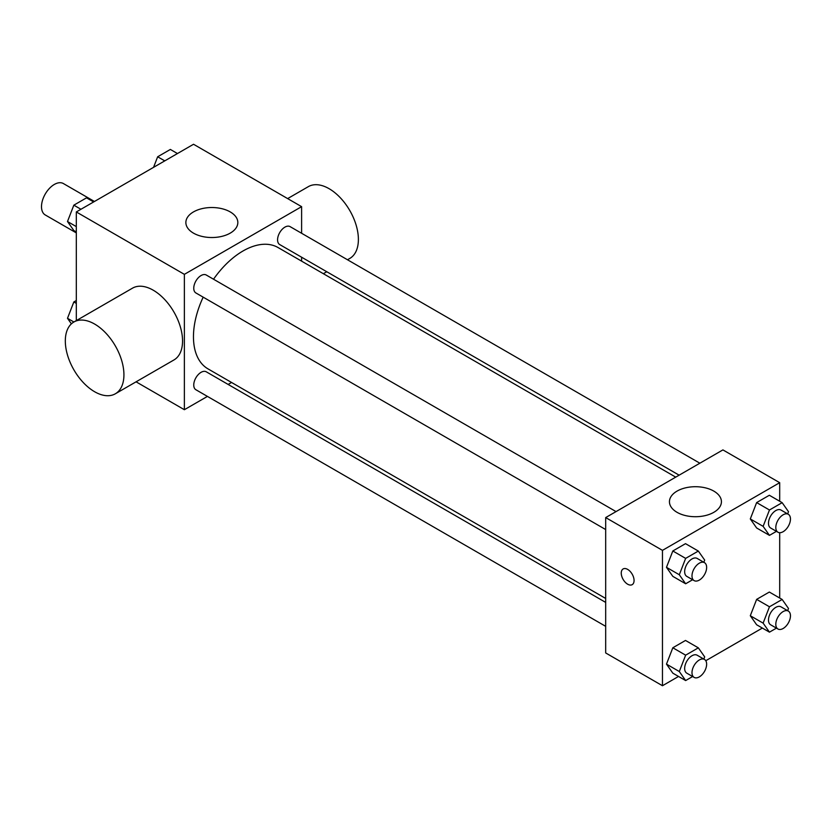 <?xml version="1.0" encoding="UTF-8"?>
<svg xmlns="http://www.w3.org/2000/svg" width="830" height="830" viewBox="0 0 830 830"><rect width="100%" height="100%" fill="white"/><g stroke="black" fill="none" stroke-linecap="round" stroke-linejoin="round"><path stroke-width="1.25" d="M94.433 201.483L63.391 183.554A18.136 10.468 120 0 0 49.416 188.41A18.136 10.468 120 0 0 41.5 206.66A18.136 10.468 120 0 0 45.256 214.96L76.308 232.888M76.308 320.608L76.308 211.951L193.535 144.264L301.612 206.66L301.612 233.282M207.427 396.408L184.374 409.709L136.068 381.821M231.56 382.474L228.146 384.446M203.174 297.161A70.042 40.442 120 0 0 193.463 336.783A70.042 40.442 120 0 0 207.967 368.852L605.682 598.461M675.724 477.136L278.019 247.527A70.042 40.442 120 0 0 213.538 279.212M301.612 257.207L301.612 261.149M184.374 409.709L184.374 274.346L301.612 206.66M699.856 463.202L290.085 226.621A10.365 5.986 120 0 0 282.096 229.402A10.365 5.986 120 0 0 277.573 239.829A10.365 5.986 120 0 0 279.72 244.57L679.137 475.175M605.682 602.404L206.265 371.809A10.365 5.986 120 0 0 198.277 374.579A10.365 5.986 120 0 0 193.753 385.006A10.365 5.986 120 0 0 195.901 389.747L605.682 626.339M605.682 529.55L195.901 292.959A10.365 5.986 -60 0 1 195.901 280.997A10.365 5.986 -60 0 1 206.265 275.021L616.036 511.602M184.374 274.346L76.308 211.951M193.473 233.137A25.989 15.002 180 0 1 185.868 222.523A25.989 15.002 180 0 1 211.847 207.521A25.989 15.002 180 0 1 237.837 222.523A25.989 15.002 180 0 1 221.797 236.384A25.989 15.002 180 0 1 193.473 233.137M73.901 321.999L132.51 288.155A41.448 23.925 60 0 1 164.454 299.257A41.448 23.925 60 0 1 182.548 340.974A41.448 23.925 60 0 1 173.958 359.95L115.349 393.783A41.448 23.925 60 0 1 73.901 369.858A41.448 23.925 60 0 1 73.901 321.999A41.448 23.925 60 0 1 105.835 333.1A41.448 23.925 60 0 1 123.929 374.818A41.448 23.925 60 0 1 115.349 393.783M347.48 259.759L349.804 258.421A41.448 23.925 -120 0 0 349.804 210.561A41.448 23.925 -120 0 0 308.355 186.636L287.637 198.598M678.535 676.45L662.465 685.736L605.682 652.951L605.682 517.578L722.909 449.901L779.692 482.687L779.692 501.247M762.355 628.061L705.78 660.722M756.638 527.973L750.299 518.947L756.638 502.586L769.337 495.261L756.638 502.586L750.299 518.947L756.638 527.973L769.462 535.371L763.123 526.345L769.462 509.994L782.151 502.669L788.5 511.695L787.649 513.894M672.819 673.151L666.48 664.125L672.819 647.774L685.507 640.449L672.819 647.774L666.48 664.125L672.819 673.151L685.642 680.559L679.303 671.532L685.642 655.171L698.331 647.846L704.68 656.872L703.83 659.072M779.692 532.704L779.692 598.036M662.465 685.736L662.465 550.363L779.692 482.687M756.638 624.762L750.299 615.736L756.638 599.374L769.337 592.049L756.638 599.374L750.299 615.736L756.638 624.762L769.462 632.159L763.123 623.133L769.462 606.782L782.151 599.457L788.5 608.483L787.649 610.683M672.819 576.362L666.48 567.336L672.819 550.985L685.507 543.66L672.819 550.985L666.48 567.336L672.819 576.362L685.642 583.77L679.303 574.744L685.642 558.383L698.331 551.058L704.68 560.084L703.83 562.284M662.465 550.363L605.682 517.578M677.052 512.328A25.989 15.002 180 0 1 669.447 501.714A25.989 15.002 180 0 1 695.436 486.712A25.989 15.002 180 0 1 721.426 501.714A25.989 15.002 180 0 1 705.376 515.575A25.989 15.002 180 0 1 677.052 512.328M634.068 580.502A9.068 5.239 60 0 1 632.19 584.652A9.068 5.239 60 0 1 623.123 579.423A9.068 5.239 60 0 1 623.123 568.955A9.068 5.239 60 0 1 630.115 571.382A9.068 5.239 60 0 1 634.068 580.502M632.19 584.652A9.068 5.239 60 0 1 623.133 579.423A9.068 5.239 60 0 1 623.123 568.955M692.614 579.745L685.642 583.77M704.494 562.667L697.169 558.434A10.365 5.986 120 0 0 689.18 561.215A10.365 5.986 120 0 0 684.657 571.642A10.365 5.986 120 0 0 686.804 576.383L694.139 580.616A10.365 5.986 120 0 0 704.494 574.63A10.365 5.986 120 0 0 704.494 562.667A10.365 5.986 120 0 0 696.515 565.448A10.365 5.986 120 0 0 691.992 575.875A10.365 5.986 120 0 0 694.139 580.616M679.303 574.744L666.48 567.336M685.642 558.383L672.819 550.985M698.331 551.058L685.507 543.66M776.434 531.345L769.462 535.371M788.313 514.278L780.989 510.045A10.365 5.986 120 0 0 773.01 512.826A10.365 5.986 120 0 0 768.487 523.253A10.365 5.986 120 0 0 770.624 527.994L777.959 532.227A10.365 5.986 120 0 0 788.313 526.241A10.365 5.986 120 0 0 788.313 514.278A10.365 5.986 120 0 0 780.335 517.049A10.365 5.986 120 0 0 775.811 527.475A10.365 5.986 120 0 0 777.959 532.227M763.123 526.345L750.299 518.947M769.462 509.994L756.638 502.586M782.151 502.669L769.337 495.261M692.614 676.533L685.642 680.559M704.494 659.456L697.169 655.223A10.365 5.986 120 0 0 689.18 658.003A10.365 5.986 120 0 0 684.657 668.43A10.365 5.986 120 0 0 686.804 673.172L694.139 677.404A10.365 5.986 120 0 0 704.494 671.418A10.365 5.986 120 0 0 704.494 659.456A10.365 5.986 120 0 0 696.515 662.236A10.365 5.986 120 0 0 691.992 672.663A10.365 5.986 120 0 0 694.139 677.404M679.303 671.532L666.48 664.125M685.642 655.171L672.819 647.774M698.331 647.846L685.507 640.449M776.434 628.134L769.462 632.159M788.313 611.067L780.989 606.834A10.365 5.986 120 0 0 773.01 609.614A10.365 5.986 120 0 0 768.487 620.041A10.365 5.986 120 0 0 770.624 624.783L777.959 629.015A10.365 5.986 120 0 0 788.313 623.029A10.365 5.986 120 0 0 788.313 611.067A10.365 5.986 120 0 0 780.335 613.837A10.365 5.986 120 0 0 775.811 624.264A10.365 5.986 120 0 0 777.959 629.015M763.123 623.133L750.299 615.736M769.462 606.782L756.638 599.374M782.151 599.457L769.337 592.049M76.308 231.964L73.839 230.543L67.5 221.517L73.839 205.166L86.528 197.841L93.634 201.939M76.308 226.6L67.5 221.517M80.946 209.264L73.839 205.166M153.56 167.349L157.659 156.777L170.358 149.441L177.464 153.55M164.765 160.875L157.659 156.777M71.39 323.845L67.5 318.305L73.839 301.954L76.308 300.533M73.891 321.999L67.5 318.305M76.308 303.375L73.839 301.954M323.347 273.703L326.761 271.732"/></g></svg>
